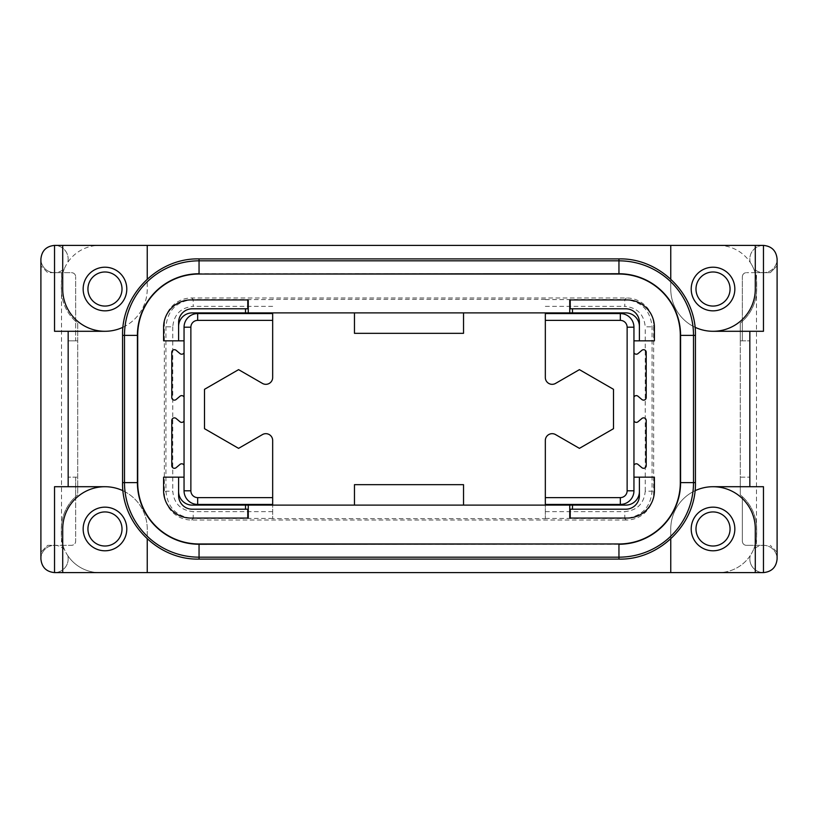 <?xml version="1.0" encoding="UTF-8"?>
<svg xmlns="http://www.w3.org/2000/svg" width="818" height="818" viewBox="0 0 818 818"><rect width="100%" height="100%" fill="white"/><g stroke="black" fill="none" stroke-linecap="round" stroke-linejoin="round"><path stroke-width="0.61" stroke-dasharray="4.09 3.07" d="M354.47 505.115L354.47 484.665L463.53 484.665L463.53 505.115L354.47 505.115L463.53 505.115M626.373 520.033L191.627 520.033A27.27 27.27 -45 0 1 164.357 492.773L164.357 325.227A27.27 27.27 -135 0 1 191.627 297.967L626.373 297.967A27.27 27.27 -45 0 1 653.643 325.227L653.643 492.773A27.27 27.27 -135 0 1 626.373 520.033L624.788 518.448C641.363 516.812 650.453 507.722 652.058 491.189L653.643 492.773M87.935 289.03A17.045 17.045 0 0 1 104.98 271.985A17.045 17.045 0 0 1 122.015 289.03A17.045 17.045 0 0 1 104.98 306.065A17.045 17.045 0 0 1 87.935 289.03M730.065 528.97A17.045 17.045 0 0 1 713.02 546.015A17.045 17.045 0 0 1 695.985 528.97A17.045 17.045 0 0 1 713.02 511.935A17.045 17.045 0 0 1 730.065 528.97M730.065 289.03A17.045 17.045 0 0 1 713.02 306.065A17.045 17.045 0 0 1 695.985 289.03A17.045 17.045 0 0 1 713.02 271.985A17.045 17.045 0 0 1 730.065 289.03M87.935 528.97A17.045 17.045 0 0 1 104.98 511.935A17.045 17.045 0 0 1 122.015 528.97A17.045 17.045 0 0 1 104.98 546.015A17.045 17.045 0 0 1 87.935 528.97M99.52 572.6L54.53 572.6A13.63 13.63 0 0 0 67.73 555.565A38.17 38.17 0 0 0 99.52 572.6L718.48 572.6L99.52 572.6A38.17 38.17 0 0 1 61.35 534.43L61.35 528.97A43.63 43.63 0 0 1 77.71 494.921L77.71 323.079A43.63 43.63 0 0 1 61.35 289.03L61.35 283.57A38.17 38.17 0 0 1 99.52 245.4L54.53 245.4A13.63 13.63 0 0 1 67.73 262.435A38.17 38.17 0 0 1 99.52 245.4M718.48 245.4A38.17 38.17 0 0 1 750.27 262.435A13.63 13.63 0 0 1 763.47 245.4L718.48 245.4A38.17 38.17 0 0 1 756.65 283.57L756.65 289.03A43.63 43.63 0 0 1 740.29 323.079L740.29 494.921A43.63 43.63 0 0 1 756.65 528.97L756.65 534.43A38.17 38.17 0 0 1 718.48 572.6A38.17 38.17 0 0 0 750.27 555.565A13.63 13.63 0 0 0 763.47 572.6L718.48 572.6M680.3 482.62L680.3 335.38A61.35 61.35 0 0 0 618.95 274.03L199.05 274.03L618.95 274.03A61.35 61.35 0 0 1 680.3 335.38L680.3 482.62L680.3 335.38A61.35 61.35 0 0 0 618.95 274.03L199.05 274.03A61.35 61.35 0 0 0 137.7 335.38A61.35 61.35 0 0 1 199.05 274.03A61.35 61.35 0 0 0 137.7 335.38L137.7 482.62A61.35 61.35 0 0 0 199.05 543.97L618.95 543.97A61.35 61.35 0 0 0 680.3 482.62A61.35 61.35 0 0 1 618.95 543.97A61.35 61.35 0 0 0 680.3 482.62L680.586 335.38A61.636 61.636 0 0 0 618.95 273.744L199.05 273.744A61.636 61.636 0 0 0 137.414 335.38L137.414 482.62A61.636 61.636 0 0 0 199.05 544.256L618.95 544.256A61.636 61.636 0 0 0 680.586 482.62L695.433 482.62M463.53 312.885L354.47 312.885L463.53 312.885L463.53 333.335L354.47 333.335L354.47 312.885M247.782 308.795L192.23 308.795A13.63 13.63 0 0 0 178.6 322.425L178.6 326.515A13.63 13.63 0 0 1 192.23 312.885L625.77 312.885A13.63 13.63 0 0 1 639.4 326.515L639.4 322.425A13.63 13.63 0 0 0 625.77 308.795L570.218 308.795M178.6 326.515L178.6 340.83L163.6 340.83L163.6 327.2A27.27 27.27 0 0 1 190.87 299.93L248.253 299.93M569.747 518.07L627.13 518.07A27.27 27.27 0 0 0 654.4 490.8L654.4 477.17L633.95 477.17L633.95 340.83L639.4 340.83L639.4 326.515M633.95 397.057A2.638 2.638 0 0 1 637.999 396.239L641.885 399.511A2.638 2.638 0 0 0 646.22 397.497L646.22 352.333A2.638 2.638 0 0 0 641.885 350.319L637.999 353.591A2.638 2.638 0 0 1 633.95 352.773M122.997 327.251A42.26 42.26 0 0 0 147.24 289.03L147.24 245.4M62.71 245.4L62.71 289.03A42.26 42.26 0 0 0 104.98 331.29A42.26 42.26 0 0 0 147.24 289.03L147.24 279.112M184.05 352.773A2.638 2.638 0 0 1 180.001 353.591L176.115 350.319A2.638 2.638 0 0 0 171.78 352.333L171.78 397.497A2.638 2.638 0 0 0 176.115 399.511L180.001 396.239A2.638 2.638 0 0 1 184.05 397.057M71.575 272.67C74.049 272.915 75.42 274.275 75.665 276.76A4.09 4.09 0 0 0 71.575 272.67L62.945 272.67A38.17 38.17 0 0 1 64.54 268.294A13.63 13.63 0 0 1 42.352 265.155A13.63 13.63 0 0 1 53.088 245.482A13.63 13.63 0 0 1 67.73 262.435A38.17 38.17 0 0 0 64.54 268.294A13.63 13.63 0 0 1 54.53 272.67L62.945 272.67A38.17 38.17 0 0 0 61.35 283.57L61.35 289.03A43.63 43.63 0 0 0 75.665 321.341L75.665 340.83L68.17 340.83L68.17 477.17L68.17 340.83L77.71 340.83L75.665 340.83L75.665 276.76L75.665 321.341A43.63 43.63 0 0 0 77.71 323.079L77.71 494.921A43.63 43.63 0 0 0 75.665 496.659L75.665 541.24C75.42 543.725 74.049 545.085 71.575 545.33L62.945 545.33A38.17 38.17 0 0 1 61.35 534.43L61.35 528.97A43.63 43.63 0 0 1 75.665 496.659L75.665 477.17L77.71 477.17L68.17 477.17L75.665 477.17L75.665 541.24A4.09 4.09 0 0 1 71.575 545.33L61.514 545.33L61.514 272.67L71.575 272.67M54.53 486.71L104.98 486.71M545.33 312.885L545.33 377.517A6.82 6.82 0 0 0 555.555 383.417L579.42 369.644L613.5 389.317L613.5 428.683L579.42 448.356L555.555 434.583A6.82 6.82 0 0 0 545.33 440.483L545.33 518.684L272.67 518.684L272.67 505.115L192.23 505.115A13.63 13.63 0 0 1 178.6 491.485L178.6 495.575A13.63 13.63 0 0 0 192.23 509.205L247.782 509.205M272.67 312.885L272.67 377.517A6.82 6.82 0 0 1 262.445 383.417L238.58 369.644L204.5 389.317L204.5 428.683L238.58 448.356L262.445 434.583A6.82 6.82 0 0 1 272.67 440.483L272.67 518.684M740.29 340.83L740.29 323.079A43.63 43.63 0 0 0 742.335 321.341L742.335 340.83L740.29 340.83L740.29 477.17L749.83 477.17L740.29 477.17L740.29 494.921A43.63 43.63 0 0 1 742.335 496.659L742.335 541.24A4.09 4.09 0 0 0 746.425 545.33C743.951 545.085 742.58 543.725 742.335 541.24L742.335 496.659A43.63 43.63 0 0 1 756.65 528.97L756.65 534.43A38.17 38.17 0 0 1 753.46 549.706A13.63 13.63 0 0 1 775.648 552.845A13.63 13.63 0 0 1 764.912 572.518A13.63 13.63 0 0 1 750.27 555.565A38.17 38.17 0 0 0 753.46 549.706A13.63 13.63 0 0 1 763.47 545.33L746.425 545.33L763.47 545.33A13.63 13.63 0 0 1 777.1 558.97L777.1 552.15L770.28 545.33L777.1 552.15L777.1 265.85L770.28 272.67L777.1 265.85L777.1 259.03A13.63 13.63 0 0 1 753.46 268.294A38.17 38.17 0 0 1 756.65 283.57L756.65 289.03A43.63 43.63 0 0 1 742.335 321.341L742.335 276.76L742.335 340.83L749.83 340.83L749.83 477.17L749.83 340.83L740.29 340.83M40.9 259.03A13.63 13.63 0 0 0 54.53 272.67L47.72 272.67L40.9 265.85L40.9 259.03M713.02 550.79A21.81 21.81 0 0 1 691.21 528.97A21.81 21.81 0 0 1 713.02 507.16A21.81 21.81 0 0 1 734.84 528.97A21.81 21.81 0 0 1 713.02 550.79M61.514 272.67L47.72 272.67L40.9 265.85L40.9 558.97A13.63 13.63 0 0 1 54.53 545.33L62.945 545.33A38.17 38.17 0 0 0 64.54 549.706A13.63 13.63 0 0 0 42.352 552.845A13.63 13.63 0 0 0 53.088 572.518A13.63 13.63 0 0 0 67.73 555.565A38.17 38.17 0 0 1 64.54 549.706A13.63 13.63 0 0 0 54.53 545.33L47.72 545.33L40.9 552.15L47.72 545.33L61.514 545.33M570.218 509.205L625.77 509.205A13.63 13.63 0 0 0 639.4 495.575L639.4 491.485A13.63 13.63 0 0 1 625.77 505.115L545.33 505.115L545.33 518.684M184.05 420.943A2.638 2.638 0 0 1 180.001 421.761L176.115 418.489A2.638 2.638 0 0 0 171.78 420.503L171.78 465.667A2.638 2.638 0 0 0 176.115 467.681L180.001 464.409A2.638 2.638 0 0 1 184.05 465.227M755.29 572.6L755.29 528.97A42.26 42.26 0 0 0 713.02 486.71A42.26 42.26 0 0 0 670.76 528.97L670.76 572.6M569.747 299.93L627.13 299.93A27.27 27.27 0 0 1 654.4 327.2L654.4 340.83L639.4 340.83M713.02 267.21A21.81 21.81 0 0 0 691.21 289.03A21.81 21.81 0 0 0 713.02 310.84A21.81 21.81 0 0 0 734.84 289.03A21.81 21.81 0 0 0 713.02 267.21M750.27 262.435A13.63 13.63 0 0 1 764.912 245.482A13.63 13.63 0 0 1 775.648 265.155A13.63 13.63 0 0 1 753.46 268.294A38.17 38.17 0 0 0 750.27 262.435M199.05 543.97A61.35 61.35 0 0 1 137.7 482.62A61.35 61.35 0 0 0 199.05 543.97L618.95 543.97L199.05 543.97L199.05 557.17L618.95 557.17L618.95 559.103M272.67 299.552L193.212 299.552C176.637 301.188 167.547 310.278 165.942 326.811L165.942 491.189C167.578 507.753 176.668 516.843 193.212 518.448L191.627 520.033M545.33 497.62L620.32 497.62A6.82 6.82 0 0 0 627.13 490.8L627.13 327.2A6.82 6.82 0 0 0 620.32 320.38L545.33 320.38M83.16 289.03A21.81 21.81 0 0 1 104.98 267.21A21.81 21.81 0 0 1 126.79 289.03A21.81 21.81 0 0 1 104.98 310.84A21.81 21.81 0 0 1 83.16 289.03M633.95 465.227A2.638 2.638 0 0 1 637.999 464.409L641.885 467.681A2.638 2.638 0 0 0 646.22 465.667L646.22 420.503A2.638 2.638 0 0 0 641.885 418.489L637.999 421.761A2.638 2.638 0 0 1 633.95 420.943M545.33 518.448L624.788 518.448L624.788 511.628C637.222 510.412 644.032 503.591 645.238 491.189L652.058 491.189L652.058 326.811C650.422 310.247 641.332 301.157 624.788 299.552L624.788 306.372C637.202 307.568 644.011 314.388 645.238 326.811L652.058 326.811L653.643 325.227M763.47 331.29L713.02 331.29M104.98 331.29L54.53 331.29M713.02 486.71L763.47 486.71M670.76 538.888L670.76 528.97A42.26 42.26 0 0 1 695.003 490.749M695.003 327.251A42.26 42.26 0 0 1 670.76 289.03L670.76 245.4M670.76 279.112L670.76 289.03A42.26 42.26 0 0 0 713.02 331.29A42.26 42.26 0 0 0 755.29 289.03L755.29 245.4M122.997 490.749A42.26 42.26 0 0 1 147.24 528.97L147.24 538.888M545.33 299.316L272.67 299.316M147.24 572.6L147.24 528.97A42.26 42.26 0 0 0 104.98 486.71A42.26 42.26 0 0 0 62.71 528.97L62.71 572.6M756.486 272.67L770.28 272.67L746.425 272.67L756.486 272.67L756.486 545.33M178.6 340.83L184.05 340.83L184.05 477.17L178.6 477.17L178.6 491.485M639.4 477.17L639.4 491.485M178.6 477.17L163.6 477.17L163.6 490.8A27.27 27.27 0 0 0 190.87 518.07L248.253 518.07M104.98 507.16A21.81 21.81 0 0 0 83.16 528.97A21.81 21.81 0 0 0 104.98 550.79A21.81 21.81 0 0 0 126.79 528.97A21.81 21.81 0 0 0 104.98 507.16M272.67 497.62L197.68 497.62A6.82 6.82 0 0 1 190.87 490.8L190.87 327.2A6.82 6.82 0 0 1 197.68 320.38L272.67 320.38M742.335 276.76C742.58 274.275 743.951 272.915 746.425 272.67A4.09 4.09 0 0 0 742.335 276.76M137.7 482.62L137.7 335.38L124.489 335.38L124.489 482.62L137.7 482.62L137.7 335.38M272.67 505.115L545.33 505.115M618.95 543.97L618.95 557.17A74.55 74.55 0 0 0 693.511 482.62L693.511 335.38L680.3 335.38M272.67 518.448L193.212 518.448L193.212 511.628C180.798 510.432 173.989 503.612 172.762 491.189L165.942 491.189L164.357 492.773M122.567 482.62L124.489 482.62A74.55 74.55 0 0 0 199.05 557.17L199.05 559.103M695.433 335.38L693.511 335.38A74.55 74.55 0 0 0 618.95 260.83L618.95 274.03M191.627 297.967L193.212 299.552L193.212 306.372C180.778 307.588 173.968 314.409 172.762 326.811L165.942 326.811L164.357 325.227M545.33 299.552L624.788 299.552L626.373 297.967M545.33 306.372L624.788 306.372M199.05 274.03L199.05 260.83L618.95 260.83L618.95 258.897M172.762 326.811L172.762 491.189M199.05 258.897L199.05 260.83A74.55 74.55 0 0 0 124.489 335.38L122.567 335.38M645.238 491.189L645.238 326.811M545.33 511.628L624.788 511.628M272.67 511.628L193.212 511.628M272.67 306.372L193.212 306.372"/><path stroke-width="1.23" d="M620.32 497.62L620.32 504.43L545.33 504.43L545.33 497.62L620.32 497.62A6.82 6.82 0 0 0 627.13 490.8L633.95 490.8L633.95 420.943A2.638 2.638 0 0 0 637.999 421.761L641.885 418.489A2.638 2.638 0 0 1 646.22 420.503L646.22 465.667A2.638 2.638 0 0 1 641.885 467.681L637.999 464.409A2.638 2.638 0 0 0 633.95 465.227M620.32 504.43A13.63 13.63 0 0 0 633.95 490.8M463.53 505.115L463.53 484.665L354.47 484.665L354.47 505.115M639.4 326.515A13.63 13.63 0 0 0 625.77 312.885L248.253 312.885L248.253 299.93L190.87 299.93A27.27 27.27 0 0 0 163.6 327.2L163.6 340.83L184.05 340.83L184.05 327.2A13.63 13.63 0 0 1 197.68 313.57L272.67 313.57L272.67 320.38L197.68 320.38A6.82 6.82 0 0 0 190.87 327.2L190.87 490.8L184.05 490.8A13.63 13.63 0 0 0 197.68 504.43L272.67 504.43L272.67 505.115M178.6 326.515A13.63 13.63 0 0 1 192.23 312.885L248.253 312.885M545.33 497.62L545.33 440.483A6.82 6.82 0 0 1 555.555 434.583L579.42 448.356L613.5 428.683L613.5 389.317L579.42 369.644L555.555 383.417A6.82 6.82 0 0 1 545.33 377.517L545.33 320.38L620.32 320.38A6.82 6.82 0 0 1 627.13 327.2L627.13 490.8M569.747 312.885L569.747 299.93L627.13 299.93A27.27 27.27 0 0 1 654.4 327.2L654.4 340.83L633.95 340.83L633.95 327.2A13.63 13.63 0 0 0 620.32 313.57L545.33 313.57L545.33 320.38M245.523 312.885L245.523 308.795M247.782 299.93L247.782 308.795L192.23 308.795A13.63 13.63 0 0 0 178.6 322.425L178.6 340.83M646.22 352.333L646.22 397.497A2.638 2.638 0 0 1 641.885 399.511L637.999 396.239A2.638 2.638 0 0 0 633.95 397.057L633.95 352.773A2.638 2.638 0 0 0 637.999 353.591L641.885 350.319A2.638 2.638 0 0 1 646.22 352.333M670.76 538.888L670.76 572.6L62.71 572.6L62.71 528.97A42.26 42.26 0 0 1 104.98 486.71L54.53 486.71L54.53 572.6C46.268 571.772 41.728 567.232 40.9 558.97L40.9 259.03C41.728 250.768 46.268 246.228 54.53 245.4L62.71 245.4L62.71 289.03A42.26 42.26 0 0 0 122.997 327.251M171.78 352.333L171.78 397.497A2.638 2.638 0 0 0 176.115 399.511L180.001 396.239A2.638 2.638 0 0 1 184.05 397.057L184.05 352.773A2.638 2.638 0 0 1 180.001 353.591L176.115 350.319A2.638 2.638 0 0 0 171.78 352.333M680.3 335.38L680.3 482.62A61.35 61.35 0 0 1 618.95 543.97L199.05 543.97A61.35 61.35 0 0 1 137.7 482.62L137.7 335.38A61.35 61.35 0 0 1 199.05 274.03L618.95 274.03A61.35 61.35 0 0 1 680.3 335.38L693.511 335.38A74.55 74.55 0 0 0 618.95 260.83L199.05 260.83A74.55 74.55 0 0 0 124.489 335.38L124.489 482.62A74.55 74.55 0 0 0 199.05 557.17L618.95 557.17A74.55 74.55 0 0 0 693.511 482.62L693.511 335.38L695.433 335.38C696.486 294.511 659.829 257.844 618.95 258.897L618.95 273.744L199.05 274.03M713.02 486.71A42.26 42.26 0 0 1 755.29 528.97L755.29 572.6L763.47 572.6C771.732 571.772 776.272 567.232 777.1 558.97L777.1 259.03C776.272 250.768 771.732 246.228 763.47 245.4L755.29 245.4L755.29 289.03A42.26 42.26 0 0 1 713.02 331.29L749.83 331.29L749.83 486.71L713.02 486.71A42.26 42.26 0 0 0 695.003 490.749M763.47 572.6L763.47 486.71L749.83 486.71M763.47 245.4L763.47 331.29L749.83 331.29M730.065 528.97A17.045 17.045 0 0 1 713.02 546.015A17.045 17.045 0 0 1 695.985 528.97A17.045 17.045 0 0 1 713.02 511.935A17.045 17.045 0 0 1 730.065 528.97M122.015 528.97A17.045 17.045 0 0 1 104.98 546.015A17.045 17.045 0 0 1 87.935 528.97A17.045 17.045 0 0 1 104.98 511.935A17.045 17.045 0 0 1 122.015 528.97M178.6 491.485A13.63 13.63 0 0 0 192.23 505.115L248.253 505.115L248.253 518.07L190.87 518.07A27.27 27.27 0 0 1 163.6 490.8L163.6 477.17L184.05 477.17L184.05 465.227A2.638 2.638 0 0 0 180.001 464.409L176.115 467.681A2.638 2.638 0 0 1 171.78 465.667L171.78 420.503A2.638 2.638 0 0 1 176.115 418.489L180.001 421.761A2.638 2.638 0 0 0 184.05 420.943L184.05 397.057M639.4 477.17L639.4 495.575A13.63 13.63 0 0 1 625.77 509.205L570.218 509.205L570.218 518.07M639.4 340.83L639.4 322.425A13.63 13.63 0 0 0 625.77 308.795L570.218 308.795L570.218 299.93M730.065 289.03A17.045 17.045 0 0 1 713.02 306.065A17.045 17.045 0 0 1 695.985 289.03A17.045 17.045 0 0 1 713.02 271.985A17.045 17.045 0 0 1 730.065 289.03M272.67 504.43L272.67 497.62L197.68 497.62A6.82 6.82 0 0 1 190.87 490.8M104.98 310.84A21.81 21.81 0 0 1 83.16 289.03A21.81 21.81 0 0 1 104.98 267.21A21.81 21.81 0 0 1 126.79 289.03A21.81 21.81 0 0 1 104.98 310.84M633.95 397.057L633.95 420.943M633.95 340.83L633.95 352.773M54.53 245.4L54.53 331.29L104.98 331.29M245.523 509.205L245.523 505.115M713.02 331.29A42.26 42.26 0 0 1 695.003 327.251M62.71 245.4L670.76 245.4L670.76 279.112M147.24 245.4L147.24 279.112M68.17 486.71L68.17 331.29M104.98 486.71A42.26 42.26 0 0 1 122.997 490.749M147.24 572.6L147.24 538.888M633.95 477.17L654.4 477.17L654.4 490.8A27.27 27.27 0 0 1 627.13 518.07L569.747 518.07L569.747 505.115L248.253 505.115M178.6 477.17L178.6 495.575A13.63 13.63 0 0 0 192.23 509.205L247.782 509.205L247.782 518.07M272.67 313.57L272.67 312.885M713.02 310.84A21.81 21.81 0 0 0 734.84 289.03A21.81 21.81 0 0 0 713.02 267.21A21.81 21.81 0 0 0 691.21 289.03A21.81 21.81 0 0 0 713.02 310.84M572.477 308.795L572.477 312.885M354.47 312.885L354.47 333.335L463.53 333.335L463.53 312.885M670.76 572.6L755.29 572.6M54.53 572.6L62.71 572.6M639.4 491.485A13.63 13.63 0 0 1 625.77 505.115L569.747 505.115M713.02 507.16A21.81 21.81 0 0 1 734.84 528.97A21.81 21.81 0 0 1 713.02 550.79A21.81 21.81 0 0 1 691.21 528.97A21.81 21.81 0 0 1 713.02 507.16M272.67 320.38L272.67 377.517A6.82 6.82 0 0 1 262.445 383.417L238.58 369.644L204.5 389.317L204.5 428.683L238.58 448.356L262.445 434.583A6.82 6.82 0 0 1 272.67 440.483L272.67 497.62M184.05 340.83L184.05 352.773M545.33 504.43L545.33 505.115M572.477 509.205L572.477 505.115M184.05 490.8L184.05 477.17M87.935 289.03A17.045 17.045 0 0 1 104.98 271.985A17.045 17.045 0 0 1 122.015 289.03A17.045 17.045 0 0 1 104.98 306.065A17.045 17.045 0 0 1 87.935 289.03M545.33 312.885L545.33 313.57M755.29 245.4L670.76 245.4M104.98 507.16A21.81 21.81 0 0 0 83.16 528.97A21.81 21.81 0 0 0 104.98 550.79A21.81 21.81 0 0 0 126.79 528.97A21.81 21.81 0 0 0 104.98 507.16M184.05 420.943L184.05 465.227M122.567 335.38L137.414 335.38L137.414 482.62L122.567 482.62L122.567 335.38C121.514 294.511 158.181 257.844 199.05 258.897L199.05 273.744A61.636 61.636 0 0 0 137.414 335.38L137.7 335.38M695.433 335.38L695.433 482.62C696.486 523.489 659.819 560.156 618.95 559.103L618.95 544.256A61.636 61.636 0 0 0 680.586 482.62L680.3 482.62M695.433 482.62L680.586 482.62L680.586 335.38A61.636 61.636 0 0 0 618.95 273.744L618.95 274.03M627.13 327.2L633.95 327.2M197.68 497.62L197.68 504.43M197.68 320.38L197.68 313.57M137.7 482.62L137.414 482.62A61.636 61.636 0 0 0 199.05 544.256L618.95 543.97M199.05 543.97L199.05 559.103L618.95 559.103M620.32 320.38L620.32 313.57M190.87 327.2L184.05 327.2M122.567 482.62C121.514 523.489 158.171 560.156 199.05 559.103M199.05 258.897L618.95 258.897"/></g></svg>

